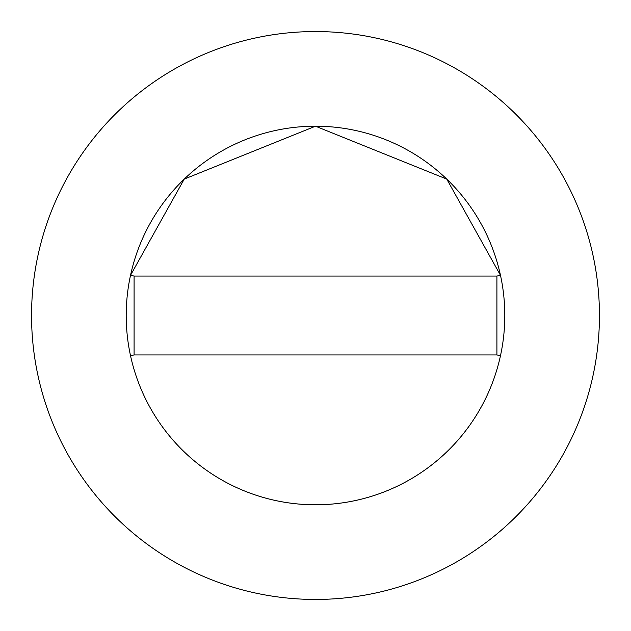 <?xml version="1.0" encoding="UTF-8"?>
<svg xmlns="http://www.w3.org/2000/svg" width="631" height="631" viewBox="0 0 631 631"><rect width="100%" height="100%" fill="white"/><g stroke="black" fill="none" stroke-linecap="round" stroke-linejoin="round"><path stroke-width="0.95" d="M504.8 315.5A189.3 189.3 0 0 0 500.478 275.29L446.756 179.094L315.5 126.2L184.244 179.094L130.522 275.29A189.3 189.3 0 0 0 315.5 504.8A189.3 189.3 0 0 0 504.8 315.5A189.3 189.3 0 0 0 315.5 126.2A189.3 189.3 0 0 0 130.522 355.71A189.3 189.3 0 0 0 504.8 315.5M599.45 315.5A283.95 283.95 0 0 0 315.5 31.55A283.95 283.95 0 0 0 31.55 315.5A283.95 283.95 0 0 0 315.5 599.45A283.95 283.95 0 0 0 599.45 315.5M500.478 355.71L496.912 354.938L496.912 276.062L134.088 276.062L134.088 354.938L130.522 355.71M500.478 275.29L496.912 276.062M130.522 275.29L134.088 276.062M134.088 354.938L496.912 354.938"/></g></svg>
